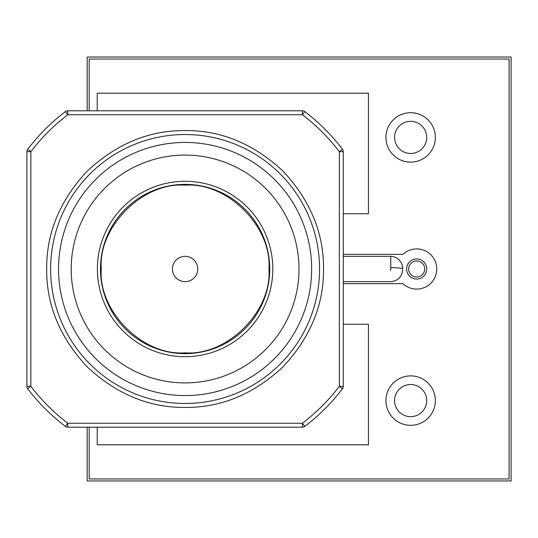 <?xml version="1.0" encoding="UTF-8"?>
<svg xmlns="http://www.w3.org/2000/svg" width="538" height="538" viewBox="0 0 538 538"><rect width="100%" height="100%" fill="white"/><g stroke="black" fill="none" stroke-linecap="round" stroke-linejoin="round"><path stroke-width="0.81" d="M323.526 269C323.829 304.932 310.318 337.555 282.981 366.882C253.667 394.213 221.037 407.73 185.099 407.427C149.187 407.737 116.558 394.226 87.217 366.882C59.886 337.582 46.376 304.952 46.678 269C46.369 233.068 59.879 200.445 87.217 171.118C116.531 143.787 149.161 130.27 185.099 130.573C221.01 130.263 253.64 143.774 282.981 171.118C310.312 200.418 323.822 233.048 323.526 269M100.465 269A84.634 84.634 0 0 1 185.099 184.366A84.634 84.634 0 0 1 269.733 269A84.634 84.634 0 0 1 185.099 353.634A84.634 84.634 0 0 1 100.465 269A84.634 84.634 0 0 0 185.099 353.634A84.634 84.634 0 0 0 269.733 269M101.252 269C98.064 311.22 142.859 356.035 185.099 352.847C227.292 356.028 272.147 311.26 268.946 269C272.134 226.78 227.339 181.965 185.099 185.153C142.913 181.972 98.05 226.74 101.252 269M426.715 137.405A16.073 16.073 0 0 0 410.642 121.326A16.073 16.073 0 0 0 394.569 137.405A16.073 16.073 0 0 0 410.642 153.478A16.073 16.073 0 0 0 426.715 137.405M435.356 137.405A24.714 24.714 0 0 0 410.642 112.691A24.714 24.714 0 0 0 385.934 137.405A24.714 24.714 0 0 0 410.642 162.113A24.714 24.714 0 0 0 435.356 137.405M424.711 269A8.036 8.036 0 0 0 416.674 260.964A8.036 8.036 0 0 0 408.631 269A8.036 8.036 0 0 0 416.674 277.036A8.036 8.036 0 0 0 424.711 269M416.674 258.953A10.047 10.047 0 0 0 406.627 269A10.047 10.047 0 0 0 416.674 279.047A10.047 10.047 0 0 0 426.715 269A10.047 10.047 0 0 0 416.674 258.953M343.298 283.667L402.942 283.667A20.088 20.088 0 0 0 436.762 269A20.088 20.088 0 0 0 402.942 254.333L343.298 254.333M319.565 269A134.466 134.466 0 0 1 185.099 403.466A134.466 134.466 0 0 1 50.633 269A134.466 134.466 0 0 1 185.099 134.534A134.466 134.466 0 0 1 319.565 269M311.657 269A126.558 126.558 0 0 1 185.099 395.558A126.558 126.558 0 0 1 58.541 269A126.558 126.558 0 0 1 185.099 142.442A126.558 126.558 0 0 1 311.657 269M71.198 269A113.901 113.901 0 0 1 185.099 155.099A113.901 113.901 0 0 1 299 269A113.901 113.901 0 0 1 185.099 382.901A113.901 113.901 0 0 1 71.198 269M343.298 256.344L390.756 256.344L390.756 270.332M426.715 400.595A16.073 16.073 0 0 0 410.642 384.522A16.073 16.073 0 0 0 394.569 400.595A16.073 16.073 0 0 0 410.642 416.674A16.073 16.073 0 0 0 426.715 400.595M435.356 400.595A24.714 24.714 0 0 0 410.642 375.887A24.714 24.714 0 0 0 385.934 400.595A24.714 24.714 0 0 0 410.642 425.309A24.714 24.714 0 0 0 435.356 400.595M87.176 110.801L87.176 57.035L511.1 57.035L511.1 480.965L87.176 480.965L87.176 427.199M89.18 427.199L89.18 478.954L509.089 478.954L509.089 59.045L89.18 59.045L89.18 110.801M390.756 267.668A11.863 1.244 0 0 1 402.599 269M342.491 388.718A3.954 3.954 0 0 0 343.298 386.324L343.298 151.676L339.344 151.676L342.491 149.282A3.954 3.954 0 0 1 343.298 151.676A3.954 3.954 0 0 0 342.491 149.282A197.749 197.749 0 0 0 304.817 111.608L302.423 114.755L302.423 110.801L67.775 110.801L67.775 114.755L65.38 111.608A3.954 3.954 0 0 1 67.775 110.801A3.954 3.954 0 0 0 65.38 111.608A197.749 197.749 0 0 0 27.707 149.282L30.854 151.676L26.9 151.676L26.9 386.324L30.854 386.324L27.707 388.718A3.954 3.954 0 0 1 26.9 386.324A3.954 3.954 0 0 0 27.707 388.718A197.749 197.749 0 0 0 65.38 426.392A3.954 3.954 0 0 0 67.775 427.199L302.423 427.199L302.423 423.245L304.817 426.392A3.954 3.954 0 0 1 302.423 427.199A3.954 3.954 0 0 0 304.817 426.392A197.749 197.749 0 0 0 342.491 388.718L339.344 386.324L343.298 386.324A3.954 3.954 0 0 1 342.491 388.718A197.749 197.749 0 0 1 304.817 426.392M304.817 111.608A3.954 3.954 0 0 0 302.423 110.801A3.954 3.954 0 0 1 304.817 111.608A197.749 197.749 0 0 1 342.491 149.282M27.707 149.282A3.954 3.954 0 0 0 26.9 151.676A3.954 3.954 0 0 1 27.707 149.282A197.749 197.749 0 0 1 65.38 111.608M65.38 426.392L67.775 423.245L67.775 427.199A3.954 3.954 0 0 1 65.38 426.392A197.749 197.749 0 0 1 27.707 388.718M302.423 423.245C316.384 412.592 328.691 400.285 339.344 386.324L339.344 151.676C328.691 137.715 316.384 125.408 302.423 114.755L67.775 114.755C53.813 125.408 41.507 137.715 30.854 151.676L30.854 386.324C41.507 400.285 53.813 412.592 67.775 423.245L302.423 423.245M172.442 269A12.656 12.656 0 0 1 185.099 256.344A12.656 12.656 0 0 1 197.755 269A12.656 12.656 0 0 1 185.099 281.656A12.656 12.656 0 0 1 172.442 269A12.656 12.656 0 0 0 185.099 281.656A12.656 12.656 0 0 0 197.755 269M97.217 427.199L97.217 444.798L368.449 444.798L368.449 324.253L343.298 324.253M343.298 213.747L368.449 213.747L368.449 93.202L97.217 93.202L97.217 110.801M272.806 269A87.707 87.707 0 0 0 185.099 181.293A87.707 87.707 0 0 0 97.391 269A87.707 87.707 0 0 0 185.099 356.707A87.707 87.707 0 0 0 272.806 269M343.298 281.656L390.756 281.656C397.918 280.897 401.873 276.949 402.626 269.794M390.756 256.35C401.691 256.666 403.554 269.081 402.626 268.206"/></g></svg>
